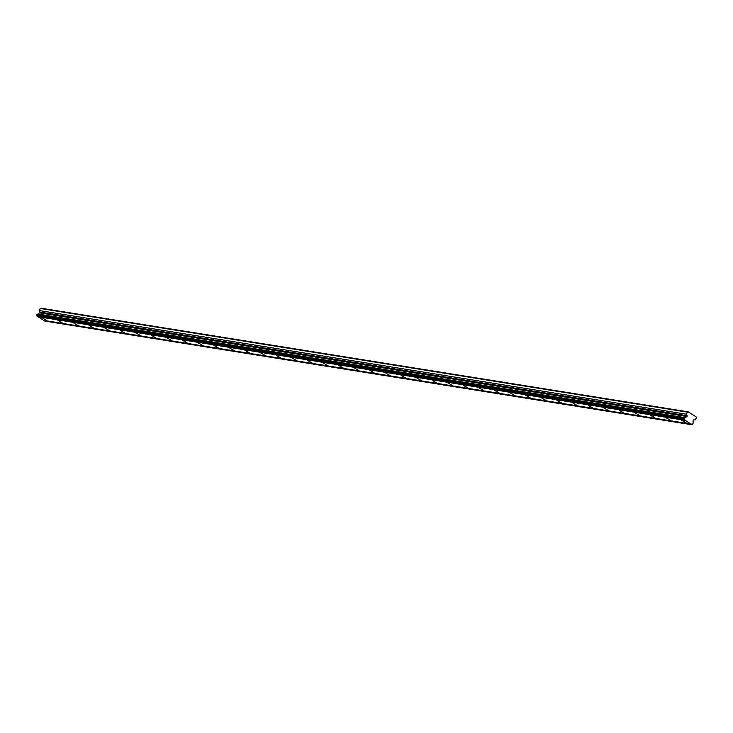 <?xml version="1.0" encoding="UTF-8"?>
<svg xmlns="http://www.w3.org/2000/svg" width="733" height="733" viewBox="0 0 733 733"><rect width="100%" height="100%" fill="white"/><g stroke="black" fill="none" stroke-linecap="round" stroke-linejoin="round"><path stroke-width="1.1" d="M686.244 422.932L681.717 420.275L686.244 422.932M46.811 320.523L42.285 317.865L46.811 320.523M62.406 323.015L57.88 320.358L62.406 323.015M78 325.516L73.474 322.859L78 325.516M93.595 328.017L89.069 325.36L93.595 328.017M109.19 330.51L104.663 327.853L109.19 330.51M124.793 333.011L120.267 330.354L124.793 333.011M140.388 335.503L135.862 332.846L140.388 335.503M155.982 338.005L151.456 335.348L155.982 338.005M171.577 340.506L167.051 337.849L171.577 340.506M187.172 342.998L182.645 340.341L187.172 342.998M202.766 345.5L198.24 342.842L202.766 345.5M218.37 348.001L213.844 345.335L218.37 348.001M233.964 350.493L229.438 347.836L233.964 350.493M249.559 352.994L245.033 350.337L249.559 352.994M265.154 355.487L260.627 352.83L265.154 355.487M280.748 357.988L276.222 355.331L280.748 357.988M296.343 360.489L291.816 357.823L296.343 360.489M311.937 362.982L307.411 360.324L311.937 362.982M327.541 365.483L323.015 362.826L327.541 365.483M343.136 367.975L338.609 365.318L343.136 367.975M358.73 370.477L354.204 367.819L358.73 370.477M374.325 372.978L369.799 370.312L374.325 372.978M389.919 375.47L385.393 372.813L389.919 375.47M405.514 377.971L400.988 375.314L405.514 377.971M421.118 380.464L416.591 377.807L421.118 380.464M436.712 382.965L432.186 380.308L436.712 382.965M452.307 385.466L447.781 382.8L452.307 385.466M467.901 387.959L463.375 385.301L467.901 387.959M483.496 390.46L478.97 387.803L483.496 390.46M499.091 392.952L494.564 390.295L499.091 392.952M514.685 395.454L510.159 392.796L514.685 395.454M530.289 397.955L525.763 395.298L530.289 397.955M545.883 400.447L541.357 397.79L545.883 400.447M561.478 402.948L556.952 400.291L561.478 402.948M577.073 405.441L572.546 402.784L577.073 405.441M592.667 407.942L588.141 405.285L592.667 407.942M608.262 410.443L603.735 407.786L608.262 410.443M623.865 412.936L619.339 410.278L623.865 412.936M639.46 415.437L634.934 412.78L639.46 415.437M655.055 417.938L650.528 415.272L655.055 417.938M670.649 420.43L666.123 417.773L670.649 420.43M688.351 411.882L687.508 412.138L686.4 414.2L687.151 415.721A0.577 0.513 -80.9 0 1 686.94 416.518L685.126 417.673A0.953 0.852 -80.9 0 1 684.457 418.094L684.155 419.697L36.925 316.042L37.218 314.439A0.953 0.852 99.1 0 0 37.887 314.017L39.71 312.863A0.577 0.513 99.1 0 0 39.921 312.066L39.161 310.545L40.278 308.483L41.112 308.226L688.351 411.882L696.148 416.903L696.35 417.837L695.241 419.899L693.656 419.908A0.577 0.513 -80.9 0 0 693.125 420.495L693.088 422.794A0.953 0.852 -80.9 0 0 693.07 423.647L692.044 424.774L44.704 321.045A0.953 0.852 99.1 0 0 44.337 320.504M692.044 424.774L691.934 424.709A0.953 0.852 99.1 0 0 690.917 424.05L685.172 420.348A0.953 0.852 99.1 0 0 684.155 419.697M690.917 424.05L43.687 320.394L37.933 316.693A0.953 0.852 99.1 0 0 37.575 316.143M687.508 412.138L40.278 308.483M685.172 420.348L37.933 316.693M691.934 424.709L44.704 321.045M686.4 414.2L39.161 310.545M685.126 417.673L37.887 314.017M36.815 315.969L684.045 419.624M684.457 418.094L37.218 314.439M36.65 315.217L683.88 418.873M684.219 418.241L36.989 314.585M39.71 312.863L686.94 416.518M687.151 415.721L39.921 312.066"/></g></svg>
